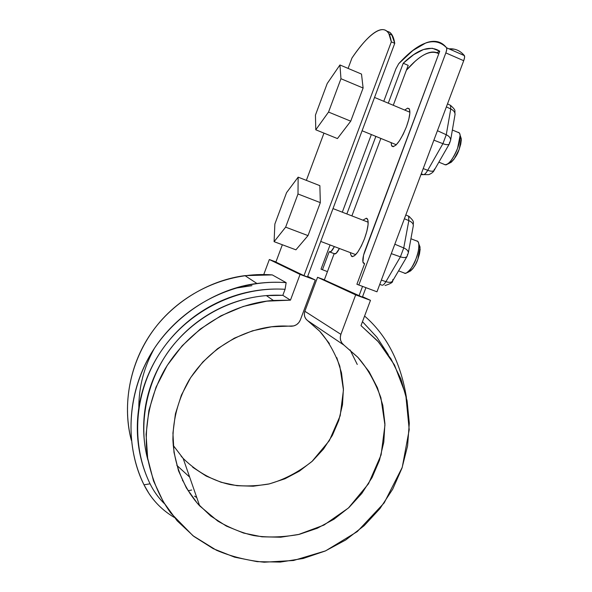 <?xml version="1.0" encoding="UTF-8"?>
<svg xmlns="http://www.w3.org/2000/svg" width="592" height="592" viewBox="0 0 592 592"><rect width="100%" height="100%" fill="white"/><g stroke="black" fill="none" stroke-linecap="round" stroke-linejoin="round"><path stroke-width="0.89" d="M183.394 481.525L182.462 480.475L183.394 481.525M176.779 465.305L189.655 477.1L176.779 465.305M350.087 349.924L357.265 364.465M194.62 500.033L195.219 500.44L194.62 500.033M191.675 490.021L188.078 490.783L191.675 490.021M275.879 262.093L282.347 244.755L275.879 262.093L303.985 275.643L391.319 41.862L303.985 275.643L275.879 262.093M306.353 180.368L323.972 133.119L306.353 180.368M348.096 68.413L351.959 58.038C356.791 50.949 361.386 45.066 365.76 40.382C370.126 35.705 374.092 32.523 377.644 30.828C381.196 29.149 384.156 29.2 386.524 30.969C388.885 32.767 390.483 36.393 391.319 41.862L394.746 43.349L307.47 276.923L303.985 275.643L307.47 276.923L394.746 43.349L391.319 41.862L388.9 33.848C383.076 22.555 367.373 35.032 351.959 58.038L348.096 68.413M362.378 297.132L365.915 287.697L362.378 297.132L358.989 295.882L362.526 286.439L358.989 295.882L324.32 279.957L334.162 253.65L324.32 279.957L362.378 297.132M438.798 53.709L438.798 53.717C435.86 51.793 432.375 51.511 428.312 52.888C424.205 54.294 419.721 57.187 414.859 61.575L406.378 70.248C419.75 54.893 430.554 49.388 438.79 53.739M386.672 31.087L389.839 32.419C392.237 34.225 393.872 37.873 394.746 43.349L391.63 34.314L389.395 32.109L386.68 31.095M404.713 110.06L407.629 108.121L409.427 109.165L409.864 113.035L408.835 119.177L406.489 126.629L403.204 134.206L399.504 140.689L395.981 145.07L393.177 146.712L391.504 145.41L391.134 142.642M362.918 220.172L366.411 218.189L367.906 220.017L368.091 224.553L366.892 231.124L364.502 238.709L361.29 246.08L357.783 252.074L354.527 255.751L352.025 256.588L350.649 254.508L350.449 252.666M408.924 108.447C410.73 110.874 409.923 116.942 406.489 126.629C400.636 140.63 395.841 147.201 392.096 146.35M367.158 218.574C369.075 221.467 368.187 228.179 364.502 238.709C359.174 251.593 354.83 257.431 351.456 256.232M196.781 497.583L194.516 496.133L196.781 497.583M190.624 493.669L189.995 493.735L190.624 493.669M307.352 320.427L305.753 318.755L304.643 316.431L304.332 313.849L304.85 311.274L317.556 277.3L324.372 279.816L317.556 277.3L355.681 294.883L370.481 300.336L360.994 325.615L378.658 342.117L394.479 364.968L405.742 394.531L409.213 429.696L402.234 467.377L384.201 502.874L357.265 531.609L325.593 550.863L293.514 560.498L264.15 562.215C246.938 560.476 231.035 556.48 216.443 550.249L192.962 535.723L170.844 513.086C159.5 497.628 151.722 479.024 147.512 457.276C143.434 428.023 149.687 395.944 164.887 369.26C193.155 322.381 240.478 302.616 273.393 300.455L290.457 300.151L282.821 295.327L285.07 289.303C238.672 286.35 190.106 309.675 162.267 349.48C134.51 389.329 129.944 442.394 150.072 483.812L143.997 484.811C128.242 453.694 124.046 404.706 147.179 360.513C170.274 316.283 217.183 288.082 256.928 283.487C267.229 282.169 276.975 281.896 286.158 282.658L272.283 274.903L286.158 282.658C237.703 278.884 186.554 302.786 157.139 344.285C127.798 385.821 122.87 441.469 143.997 484.811C150.879 498.649 160.957 509.505 174.218 517.386C164.043 511.362 155.689 503.496 149.162 493.802L143.997 484.811L150.072 483.812C153.735 491.308 158.538 497.946 164.487 503.74L163.266 502.534C157.864 497.021 153.469 490.783 150.072 483.812C145.04 473.452 141.481 462.53 139.386 451.037C137.307 439.538 136.789 427.875 137.84 416.05C138.898 404.225 141.495 392.659 145.639 381.352C149.791 370.059 155.333 359.433 162.267 349.48C169.208 339.542 177.289 330.625 186.51 322.736C195.737 314.87 205.757 308.299 216.568 303.023C227.387 297.769 238.606 293.98 250.231 291.656C261.849 289.355 273.46 288.57 285.07 289.303L282.821 295.327L290.457 300.151L300.07 274.422L269.345 259.518L263.758 274.51L269.345 259.518L275.939 261.945L269.345 259.518L300.07 274.422L315.284 280.016L307.67 276.383L315.284 280.016L300.373 319.887L298.849 322.581L296.57 324.668L293.773 325.926L271.565 326.791L252.555 330.795L234.365 338.158L217.604 348.658L202.856 361.956L190.646 377.615L181.396 395.108L175.424 413.815L172.931 433.115L173.981 452.332L178.525 470.818L186.376 487.956L197.247 503.185L210.737 516.024L226.373 526.088L243.638 533.074L261.945 536.811L280.719 537.218L299.36 534.324L317.305 528.249L334.006 519.206L348.984 507.499L361.786 493.484L372.042 477.596L379.45 460.317L383.794 442.15L384.926 423.643L382.802 405.342L377.459 387.819L369.038 371.598L357.76 357.205L343.952 345.106L341.895 343.012L340.622 340.326L340.274 337.336L340.888 334.347L355.681 294.883L370.481 300.336L362.533 296.703L370.481 300.336L360.994 325.615L377.592 340.918L391.023 358.937L400.939 379.08L407.081 400.732L409.301 423.228L407.577 445.909L401.983 468.124L392.688 489.214L379.96 508.587L364.161 525.674L345.75 539.963L325.223 551.019L303.193 558.478L280.282 562.082L257.187 561.66L234.617 557.176L213.283 548.695L193.88 536.433L177.075 520.731L163.459 502.046L153.52 480.956L147.652 458.141L146.076 434.365L148.895 410.434L156.036 387.168L167.255 365.368L182.166 345.787L200.244 329.093L220.86 315.832L243.282 306.434L266.748 301.165L290.457 300.151L300.07 274.422L315.284 280.016L300.373 319.887C298.597 323.942 295.512 326.059 291.123 326.251L286.387 326.059C259.296 324.897 215.673 338.173 189.033 380.19C178.481 398.705 173.101 418.477 172.886 439.508C174.107 466.711 185.2 490.117 199.667 505.871L183.15 458.4L173.182 445.354M181.056 456.055L183.15 458.4C198.557 473.474 214.556 481.067 229.792 484.515C241.321 486.52 254.249 486.372 268.568 484.071C283.509 479.994 297.976 472.468 311.969 461.486L329.33 440.663L340.193 415.747L343.449 389.928L339.823 366.233C334.628 352.255 327.99 340.652 319.909 331.439L307.544 320.568C304.614 318.133 303.718 315.033 304.85 311.274L317.556 277.3L355.681 294.883L340.888 334.347L304.85 311.274L340.888 334.347C339.556 338.713 340.585 342.302 343.952 345.106L307.544 320.568L319.569 331.076L329.411 343.567M192.703 467.258L206.223 476.086L221.149 482.288L237 485.692L253.258 486.217L269.412 483.879L284.967 478.773L299.456 471.091L312.435 461.064L323.521 449.025L332.393 435.335L338.787 420.409L342.494 404.699L343.412 388.678L341.495 372.827L336.789 357.635M145.773 450.564C143.39 437.814 143.02 424.886 144.67 411.78C146.335 398.668 149.946 386.021 155.518 373.826C161.105 361.645 168.372 350.508 177.311 340.422C186.28 330.351 196.477 321.811 207.91 314.796C219.351 307.803 231.465 302.653 244.252 299.337C257.046 296.044 269.9 294.705 282.821 295.327L266.356 295.6C239.642 297.65 204.24 310.178 176.46 341.392C148.644 372.464 136.789 421.423 148.015 460.302M138.809 407.955C138.817 386.746 144.056 366.803 154.512 348.118M234.669 288.304L251.94 285.662M364.583 316.047C386.791 335.235 400.732 362.385 406.423 397.506M388.285 354.66L376.875 337.188L362.474 321.678M131.372 440.367C122.914 409.287 127.665 367.343 150.953 333.54C174.226 299.73 212.254 279.616 244.977 275.635L272.283 274.903C231.124 271.698 187.812 289.503 159.744 322.115C131.809 354.815 120.997 400.34 131.372 440.367M285.07 289.303L286.158 282.658M307.544 320.568L343.952 345.106L358.153 357.62C367.417 368.239 375.002 381.611 380.908 397.735L384.955 425.078L381.093 454.915L368.498 483.782L348.451 507.988L323.935 525.089L298.39 534.554C281.859 537.388 266.94 537.714 253.628 535.545C241.825 532.881 229.829 528.027 217.634 520.982L199.667 505.871M446.605 47.811L464.372 55.574C460.221 50.646 455.093 48.396 448.995 48.833L454.634 49.254C458.312 50.105 461.56 52.214 464.372 55.574L464.579 57.454L463.706 60.71L376.971 291.797L463.706 60.71L445.843 52.903L446.738 49.639L446.575 47.774C443.956 44.489 440.907 42.469 437.429 41.699C433.943 40.944 430.132 41.329 425.996 42.861L412.913 50.475L398.734 63.67L395.922 68.82L383.771 101.299L395.922 68.82L398.734 63.67C419.114 41.366 435.061 36.068 446.575 47.774L464.409 55.618C464.853 56.469 464.616 58.171 463.706 60.71L445.843 52.903L358.804 285.063L445.843 52.903C446.76 50.342 447.012 48.648 446.605 47.811L464.409 55.618M329.174 251.778L331.046 251.519L334.399 246.598C332.356 250.453 330.817 252.251 329.796 251.985L329.174 251.778L322.448 269.767L329.174 251.778L334.162 253.65L329.174 251.778M346.853 213.949L375.861 136.397L346.853 213.949M388.285 103.186L403.233 63.226L413.741 54.634L423.509 49.506L432.271 48.248L439.738 51.208L363.54 255.263L362.911 262.115L364.613 263.692L356.902 284.264L376.971 291.797L356.902 284.264L364.613 263.692L363.333 263.07C362.282 260.865 362.822 256.758 364.961 250.749L439.738 51.208C430.258 44.985 418.093 48.988 403.233 63.226L388.285 103.186M371.347 134.547L342.309 212.195L371.347 134.547M330.062 244.955L321.012 269.168L327.435 271.624L321.012 269.168L330.062 244.955M407.466 254.486L407.303 254.915M449.609 142.332L449.446 142.761M446.368 106.908L450.756 108.958L450.564 105.376L449.816 105.013L450.571 105.391L450.756 108.958L446.368 106.908M450.756 108.958L446.264 134.747L437.436 130.699L446.264 134.747L450.756 108.958C453.59 110.378 455.026 112.147 455.063 114.263L455.056 114.337C454.959 112.073 453.524 110.282 450.756 108.958M433.884 140.163L442.905 143.678L446.264 134.747C449.069 136.064 450.534 137.832 450.653 140.052L450.653 139.986C450.601 137.899 449.143 136.16 446.264 134.747L442.905 143.678L433.884 140.163M447.508 103.874L450.564 105.376C456.669 111.03 454.375 109.957 455.056 114.337L450.653 140.052L449.358 143.886C448.373 144.996 446.227 144.929 442.905 143.678L427.727 170.304L423.213 168.587L427.727 170.304C426.077 173.108 424.686 174.559 423.546 174.655C424.686 174.551 426.077 173.101 427.727 170.304L442.905 143.678C446.301 144.929 448.447 145.01 449.335 143.923M423.546 174.655L421.238 173.863L423.546 174.655L420.956 174.61L428.815 174.633M434.299 169.164L434.151 170.37C433.233 171.525 431.087 171.495 427.727 170.304C431.013 171.502 433.159 171.51 434.173 170.333C433.477 171.998 431.672 173.434 428.763 174.647L429.933 174.144M334.791 253.864L329.796 251.985L334.791 253.864L334.162 253.65L336.064 253.406L339.431 248.499C337.381 252.347 335.834 254.138 334.791 253.864M351.885 215.895L380.863 138.439L351.885 215.895M393.273 105.28L408.206 65.364L403.233 63.226L408.206 65.364L393.273 105.28M408.066 215.888L408.635 216.243L408.066 215.888M404.395 218.729L408.828 220.624L408.621 216.228L408.828 220.624L404.395 218.729M408.828 220.624L403.744 247.952L394.827 244.215L403.744 247.952L408.828 220.624C411.795 221.978 413.305 223.584 413.357 225.448L413.349 225.508C413.238 223.524 411.729 221.896 408.828 220.624M391.297 253.635L400.407 256.839L403.744 247.952C406.689 249.217 408.228 250.816 408.362 252.74L408.362 252.68C408.295 250.867 406.756 249.291 403.744 247.952L400.407 256.839L391.297 253.635M405.816 214.948L408.621 216.228C415.858 222.274 412.55 222.814 413.349 225.508L408.362 252.74L407.081 256.373C405.92 257.786 403.692 257.942 400.407 256.839L385.917 281.659L381.359 280.097L385.917 281.659C384.341 284.264 383.054 285.433 382.055 285.166C383.061 285.425 384.349 284.256 385.917 281.659L400.407 256.839C403.781 257.927 405.994 257.794 407.052 256.417M379.731 284.441L382.055 285.166L379.731 284.441M408.524 216.117L409.708 216.894M392.836 279.55L392.548 281.096C391.46 282.517 389.255 282.71 385.917 281.659C389.166 282.717 391.386 282.517 392.577 281.045C393.081 282.258 390.579 283.753 385.066 285.514M436.733 52.666L439.723 51.252M361.505 74.081L363.111 88.023L350.738 121.168L337.44 138.572L315.78 129.803L315.447 115.085L327.206 83.524L339.941 64.965L340.962 78.729L328.538 112.066L340.962 78.729L363.111 88.023L340.962 78.729L339.941 64.965L361.505 74.081L363.111 88.023L350.738 121.168L328.538 112.066L315.78 129.803L315.447 115.085L327.206 83.524L339.941 64.965L361.505 74.081M350.738 121.168L328.538 112.066L315.78 129.803L337.44 138.572L350.738 121.168M444.377 164.546C448.137 165.494 452.54 160.077 457.579 148.289C460.458 140.089 460.946 134.872 459.029 132.645M459.155 149.413L460.746 144.167L461.323 139.786L460.569 136.604L461.272 138.646L459.155 149.413L454.034 159.189L451.319 162.186L449.38 163.222C453.842 160.158 457.105 155.555 459.155 149.413M444.392 164.561L445.865 164.887C450.32 163.851 455.981 153.062 457.579 148.289L460.139 135.346C459.925 133.304 459.148 132.282 457.808 132.282M319.865 185.659L320.324 202.634L308.018 235.609L295.919 249.824L274.096 241.669L274.858 224.05L286.558 192.652L298.139 177.156L297.998 193.984L285.64 227.15L297.998 193.984L320.324 202.634L297.998 193.984L298.139 177.156L319.865 185.659L320.324 202.634L308.018 235.609L285.64 227.15L274.096 241.669L274.858 224.05L286.558 192.652L298.139 177.156L319.865 185.659M308.018 235.609L285.64 227.15L274.096 241.669L295.919 249.824L308.018 235.609M404.129 273.03C407.54 274.244 411.536 269.419 416.117 258.563C419.21 249.654 419.735 243.889 417.686 241.27M410.36 271.129L412.89 268.613L415.517 264.461L417.834 259.318L419.462 253.983L420.15 249.306L419.262 245.058M404.647 273.341L405.809 273.393C410.493 270.13 413.926 265.186 416.117 258.563C418.019 254.057 418.921 249.173 418.825 243.911C418.522 241.839 417.708 240.826 416.368 240.863M407.481 272.542L409.227 271.654C413.149 268.931 416.013 264.816 417.834 259.318L420.068 247.13L419.269 245.066M392.259 35.313L388.907 33.855M391.874 146.098L393.317 146.69M351.322 256.084L352.773 256.632M273.393 300.455L266.356 295.6M256.928 283.487L244.977 275.635M434.173 170.333L449.358 143.886M392.577 281.045L407.081 256.373M362.082 130.758L396.307 144.751M438.864 162.164L444.141 164.317M459.296 132.904L452.369 130.011M409.893 112.228L374.536 97.436M460.139 135.346L461.272 138.646M447.693 164.021L449.38 163.222M320.731 241.432L355.711 254.649M398.571 270.847L403.988 272.897M417.856 241.432L410.922 238.754M368.18 222.207L333 208.591M418.825 243.911L420.068 247.13"/></g></svg>

